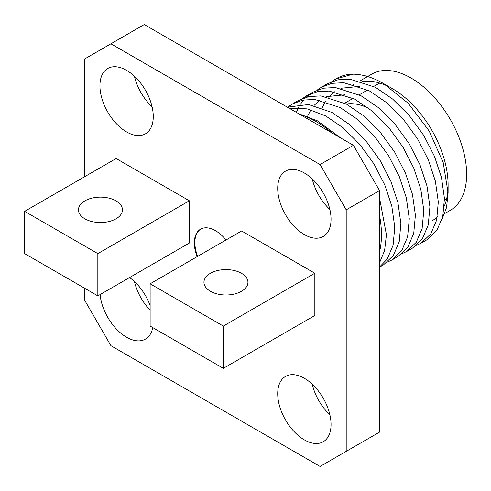<?xml version="1.0" encoding="UTF-8"?>
<svg xmlns="http://www.w3.org/2000/svg" width="491" height="491" viewBox="0 0 491 491"><rect width="100%" height="100%" fill="white"/><g stroke="black" fill="none" stroke-linecap="round" stroke-linejoin="round"><path stroke-width="0.74" d="M226.007 239.995A29.926 17.277 -120 0 0 215.488 230.69A29.926 17.277 -120 0 0 200.524 229.211A29.926 17.277 -120 0 0 197.13 256.67M200.788 229.064A29.926 17.277 -120 0 0 197.652 256.37M241.504 273.315A21.997 12.698 0 0 0 217.525 270.559A21.997 12.698 0 0 0 203.949 282.294A21.997 12.698 0 0 0 210.394 291.273A21.997 12.698 0 0 0 234.367 294.029A21.997 12.698 0 0 0 247.949 282.294A21.997 12.698 0 0 0 241.504 273.315M116.011 200.862A21.997 12.698 0 0 0 92.032 198.106A21.997 12.698 0 0 0 78.456 209.841A21.997 12.698 0 0 0 84.894 218.82A21.997 12.698 0 0 0 108.873 221.576A21.997 12.698 0 0 0 122.449 209.841A21.997 12.698 0 0 0 116.011 200.862M126.598 70.366A37.715 21.776 -120 0 0 107.738 68.501A37.715 21.776 -120 0 0 101.962 98.722A37.715 21.776 -120 0 0 126.598 131.95A37.715 21.776 -120 0 0 145.453 133.822A37.715 21.776 -120 0 0 151.234 103.601A37.715 21.776 -120 0 0 126.598 70.366M152.081 106.799A37.715 21.776 60 0 1 134.454 76.271M100.096 294.575A37.715 21.776 -120 0 0 126.598 337.243A37.715 21.776 -120 0 0 145.453 339.109A37.715 21.776 -120 0 0 152.75 327.583M150.129 310.165A37.715 21.776 60 0 1 134.454 281.558M304.383 378.297A37.715 21.776 -120 0 0 285.523 376.431A37.715 21.776 -120 0 0 279.741 406.652A37.715 21.776 -120 0 0 304.383 439.881A37.715 21.776 -120 0 0 323.238 441.753A37.715 21.776 -120 0 0 329.019 411.532A37.715 21.776 -120 0 0 304.383 378.297M329.866 414.729A37.715 21.776 60 0 1 312.239 384.201M304.383 173.01A37.715 21.776 -120 0 0 285.523 171.138A37.715 21.776 -120 0 0 279.741 201.359A37.715 21.776 -120 0 0 304.383 234.594A37.715 21.776 -120 0 0 323.238 236.466A37.715 21.776 -120 0 0 329.019 206.245A37.715 21.776 -120 0 0 304.383 173.01M329.866 209.442A37.715 21.776 60 0 1 312.239 178.914M379.555 190.588L346.21 209.841L320.071 164.559L110.911 43.797L144.25 24.55L353.41 145.305L379.555 190.588L379.555 432.105L320.071 466.45L110.911 345.695L84.765 300.412L84.765 288.334M331.732 132.791A92.437 53.366 -120 0 0 316.094 121.572A92.437 53.366 -120 0 0 300.455 114.734M379.555 251.742A92.437 53.366 -120 0 0 379.555 215.617M307.556 116.312L310.871 109.794M314.013 105.491L319.887 100.127M326.337 96.653L345.13 94.769M322.071 107.934L325.38 101.416M328.528 97.114L334.402 91.749M340.852 88.276L359.645 86.391M420.959 243.235L427.078 239.7L436.886 230.402L442.765 216.586L444.435 198.419L441.489 177.589L434.467 156.322L423.715 135.393L409.334 115.588L392.64 99.059L375.443 87.306L349.862 79.149L337.876 79.824L327.387 83.783L321.267 87.318L331.75 83.36L343.737 82.684L369.318 90.835L386.521 102.588L403.209 119.117L417.596 138.928L428.342 159.857L435.37 181.124L438.31 201.954L436.64 220.121L430.76 233.937L420.959 243.235L416.552 245.285M406.444 251.613L412.569 248.078L422.37 238.779L428.25 224.964L429.92 206.797L426.98 185.966L419.952 164.706L409.206 143.771L394.819 123.965L378.131 107.437L360.928 95.684L335.347 87.527L323.36 88.202L312.877 92.167L306.752 95.696L317.235 91.737L329.228 91.062L354.809 99.219L372.006 110.972L388.694 127.5L403.08 147.306L413.833 168.235L420.855 189.501L423.794 210.332L422.131 228.499L416.251 242.315L406.444 251.613L402.043 253.669M309.907 94.088L306.145 97.249M303.628 99.943L300.504 104.184M298.467 107.713L296.355 112.365M391.935 259.991L398.054 256.455L407.855 247.157L413.735 233.348L415.404 215.175L412.465 194.35L405.437 173.084L394.69 152.149L380.304 132.343L363.616 115.815L346.413 104.061L320.838 95.905L308.845 96.58L298.362 100.545L292.243 104.08L302.726 100.115L314.713 99.44L340.294 107.597L357.497 119.35L374.185 135.878L388.565 155.684L399.318 176.619L406.339 197.879L409.285 218.71L407.616 236.877L401.736 250.692L391.928 259.991L387.528 262.047M379.555 267.135L383.539 264.839L393.346 255.541L399.226 241.725L400.889 223.558L397.949 202.728L390.928 181.461L380.175 160.532L365.795 140.721L349.101 124.192L331.904 112.439L308.544 104.515L287.345 107.161M379.555 262.802L384.613 250.502L386.423 234.796L379.555 198.002M340.668 137.953L317.389 120.823L298.626 113.679M289.291 108.29L307.145 108.861L325.779 115.974L342.982 127.728L359.67 144.256L374.056 164.068L384.803 184.997L391.83 206.263L394.77 227.094L393.101 245.261L387.221 259.076L379.555 267.006M288.217 106.799L292.243 104.08M302.732 98.421L306.752 95.696M317.247 90.037L321.267 87.318M331.763 81.659L335.783 78.941L352.949 74.184C362.554 74.251 372.718 77.351 383.434 83.482L408.236 103.3L429.202 131.042L443.189 162.527L448.105 192.846L446.546 207.509L441.968 219.514M335.783 78.941L336.525 78.511A92.437 53.366 60 0 1 352.949 74.184M383.434 83.482L392.524 88.73A78.609 45.381 -120 0 1 448.105 185.003L448.105 192.846M388.203 86.434A78.609 45.381 -120 0 0 362.192 81.623M353.833 84.495A78.609 45.381 -120 0 0 353.219 84.839L353.821 84.495M431.828 220.993A78.609 45.381 -120 0 0 437.346 216.746M444.318 206.11A78.609 45.381 -120 0 0 448.007 188.808M444.76 213.524L450.357 210.295A78.609 45.381 -120 0 0 462.405 147.306A78.609 45.381 -120 0 0 411.053 78.038A78.609 45.381 -120 0 0 371.748 74.141L359.946 80.96M363.592 81.408A78.609 45.381 -120 0 0 363.193 81.942M373.774 86.422L377.573 84.225A66.96 38.66 60 0 1 379.813 83.096M446.632 198.83A66.96 38.66 60 0 1 444.533 200.205L444.472 200.242M346.345 104.024A66.96 38.66 60 0 1 368.925 108.499M189.342 200.782L116.14 158.519L24.636 211.351L24.636 253.614L97.838 295.883L189.342 243.051L189.342 200.782L97.838 253.614L97.838 295.883M314.841 273.235L241.633 230.973L150.129 283.804L150.129 326.067L223.331 368.336L314.841 315.504L314.841 273.235L223.331 326.067L223.331 368.336M150.129 305.543A37.715 21.776 -120 0 0 129.569 277.562M110.911 43.797L84.765 58.895L84.765 176.631M346.21 209.841L346.21 451.358M320.071 164.559L353.41 145.305M223.331 326.067L150.129 283.804M97.838 253.614L24.636 211.351M344.743 103.178L353.133 98.335M359.259 94.8L367.649 89.957"/></g></svg>
